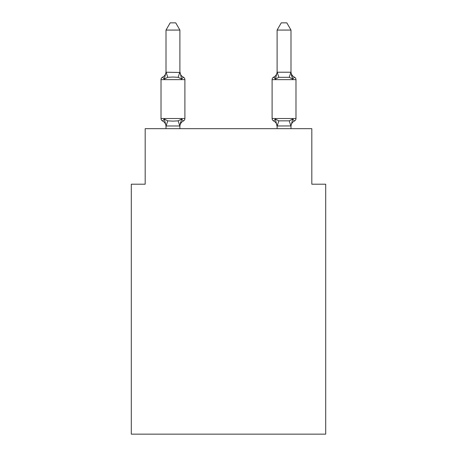 <?xml version="1.0" encoding="UTF-8"?>
<svg xmlns="http://www.w3.org/2000/svg" width="457" height="457" viewBox="0 0 457 457"><rect width="100%" height="100%" fill="white"/><g stroke="black" fill="none" stroke-linecap="round" stroke-linejoin="round"><path stroke-width="0.69" d="M325.704 434.15L325.704 184.205L311.817 184.205L311.817 128.663L145.183 128.663L145.183 184.205L131.296 184.205L131.296 434.15L325.704 434.15M294.422 121.019A2.776 2.776 0 0 0 295.987 118.523A2.776 2.776 0 0 1 294.422 121.019L292.72 119.066L294.422 121.019A2.776 2.776 0 0 0 295.987 118.523A2.776 2.776 0 0 1 294.422 121.019L292.72 119.066L294.422 121.019A2.776 2.776 0 0 0 295.987 118.523A2.776 2.776 0 0 1 294.422 121.019L292.72 119.066L294.422 121.019A2.776 2.776 0 0 0 295.987 118.523A2.776 2.776 0 0 1 294.422 121.019L292.72 119.066L294.422 121.019A2.776 2.776 0 0 0 295.987 118.523A2.776 2.776 0 0 1 294.422 121.019L292.72 119.066L294.422 121.019A2.776 2.776 0 0 0 295.987 118.523A2.776 2.776 0 0 1 294.422 121.019L292.72 119.066L294.422 121.019A2.776 2.776 0 0 0 295.987 118.523A2.776 2.776 0 0 1 294.422 121.019L292.72 119.066L294.422 121.019A2.776 2.776 0 0 0 295.987 118.523A2.776 2.776 0 0 1 294.422 121.019L292.72 119.066L294.422 121.019A2.776 2.776 0 0 0 295.987 118.523A2.776 2.776 0 0 1 294.422 121.019L292.72 119.066L294.422 121.019A2.776 2.776 0 0 0 295.987 118.523A2.776 2.776 0 0 1 294.422 121.019L292.72 119.066L294.422 121.019A2.776 2.776 0 0 0 295.987 118.523A2.776 2.776 0 0 1 294.422 121.019L292.72 119.066L294.422 121.019A2.776 2.776 0 0 0 295.987 118.523A2.776 2.776 0 0 1 294.422 121.019L292.72 119.066L294.422 121.019A2.776 2.776 0 0 0 295.987 118.523A2.776 2.776 0 0 1 294.422 121.019L292.72 119.066L294.422 121.019A2.776 2.776 0 0 0 295.987 118.523A2.776 2.776 0 0 1 294.422 121.019L292.72 119.066L294.422 121.019A2.776 2.776 0 0 0 295.987 118.523A2.776 2.776 0 0 1 294.422 121.019L292.72 119.066L294.422 121.019A2.776 2.776 0 0 0 295.987 118.523A2.776 2.776 0 0 1 294.422 121.019L292.72 119.066L294.422 121.019A2.776 2.776 0 0 0 295.987 118.523A2.776 2.776 0 0 1 294.422 121.019L292.72 119.066L294.422 121.019A2.776 2.776 0 0 0 295.987 118.523A2.776 2.776 0 0 1 294.422 121.019L292.72 119.066L294.422 121.019A2.776 2.776 0 0 0 295.987 118.523A2.776 2.776 0 0 1 294.422 121.019L292.72 119.066L294.422 121.019A2.776 2.776 0 0 0 295.987 118.523A2.776 2.776 0 0 1 294.422 121.019L292.72 119.066L294.422 121.019A2.776 2.776 0 0 0 295.987 118.523A2.776 2.776 0 0 1 294.422 121.019L292.72 119.066L294.422 121.019A2.776 2.776 0 0 0 295.987 118.523A2.776 2.776 0 0 1 294.422 121.019L292.72 119.066L294.422 121.019A2.776 2.776 0 0 0 295.987 118.523A2.776 2.776 0 0 1 294.422 121.019L292.72 119.066L294.422 121.019A2.776 2.776 0 0 0 295.987 118.523A2.776 2.776 0 0 1 294.422 121.019L292.72 119.066L294.422 121.019A2.776 2.776 0 0 0 295.987 118.523A2.776 2.776 0 0 1 294.422 121.019L292.72 119.066L294.422 121.019A2.776 2.776 0 0 0 295.987 118.523A2.776 2.776 0 0 1 294.422 121.019L292.72 119.066L294.422 121.019A2.776 2.776 0 0 0 295.987 118.523A2.776 2.776 0 0 1 294.422 121.019L292.72 119.066L294.422 121.019A2.776 2.776 0 0 0 295.987 118.523A2.776 2.776 0 0 1 294.422 121.019L292.72 119.066L294.422 121.019A2.776 2.776 0 0 0 295.987 118.523A2.776 2.776 0 0 1 294.422 121.019L292.72 119.066L294.422 121.019A2.776 2.776 0 0 0 295.987 118.523A2.776 2.776 0 0 1 294.422 121.019L292.72 119.066L294.422 121.019A2.776 2.776 0 0 0 295.987 118.523A2.776 2.776 0 0 1 294.422 121.019L292.72 119.066L294.422 121.019A2.776 2.776 0 0 0 295.987 118.523A2.776 2.776 0 0 1 294.422 121.019L292.72 119.066L294.422 121.019A2.776 2.776 0 0 0 295.987 118.523A2.776 2.776 0 0 1 294.422 121.019L292.72 119.066L294.422 121.019A2.776 2.776 0 0 0 295.987 118.523A2.776 2.776 0 0 1 294.422 121.019L292.72 119.066L294.422 121.019A2.776 2.776 0 0 0 295.987 118.523A2.776 2.776 0 0 1 294.422 121.019L292.72 119.066L294.422 121.019A2.776 2.776 0 0 0 295.987 118.523A2.776 2.776 0 0 1 294.422 121.019L292.72 119.066L294.422 121.019A2.776 2.776 0 0 0 295.987 118.523A2.776 2.776 0 0 1 294.422 121.019L292.72 119.066L294.422 121.019A6.112 6.112 0 0 0 290.989 126.515L290.989 126.515M276.011 76.902L275.365 79.101L273.663 77.147L275.365 79.101L276.011 76.902L275.365 79.101L276.011 76.902L275.365 79.101L276.011 76.902L275.365 79.101L276.011 76.902L275.365 79.101L276.011 76.902L275.365 79.101L276.011 76.902L275.365 79.101L276.011 76.902L275.365 79.101L276.011 76.902L275.365 79.101L276.011 76.902L275.365 79.101L276.011 76.902L275.365 79.101L276.011 76.902L275.365 79.101L276.011 76.902L275.365 79.101L276.011 76.902L275.365 79.101L276.011 76.902L275.365 79.101L276.011 76.902L275.365 79.101L276.011 76.902L275.365 79.101L276.011 76.902L275.365 79.101L276.011 76.902L275.365 79.101L278.833 77.313L289.252 77.313L292.72 79.101L294.422 77.147L292.72 79.101L291.275 74.56L292.72 79.101L294.422 77.147L292.72 79.101L291.275 74.56L292.72 79.101L294.422 77.147L292.72 79.101L291.275 74.56L292.72 79.101L294.422 77.147L292.72 79.101L291.275 74.56L292.72 79.101L294.422 77.147L292.72 79.101L291.275 74.56L292.72 79.101L294.422 77.147L292.72 79.101L291.275 74.56L292.72 79.101L294.422 77.147L292.72 79.101L291.275 74.56L292.72 79.101L294.422 77.147L292.72 79.101L291.275 74.56L292.72 79.101L294.422 77.147L292.72 79.101L291.275 74.56L292.72 79.101L294.422 77.147L292.72 79.101L291.275 74.56L292.72 79.101L294.422 77.147L292.72 79.101L291.275 74.56L292.72 79.101L294.422 77.147L292.72 79.101L291.275 74.56L292.72 79.101L294.422 77.147L292.72 79.101L291.275 74.56L292.72 79.101L294.422 77.147L292.72 79.101L291.275 74.56L292.72 79.101L294.422 77.147L292.72 79.101L291.275 74.56L292.72 79.101L294.422 77.147L292.72 79.101L291.275 74.56L292.72 79.101L294.422 77.147L292.72 79.101L291.275 74.56L292.72 79.101L294.422 77.147A2.776 2.776 0 0 1 295.987 79.644A2.776 2.776 0 0 0 294.422 77.147A2.776 2.776 0 0 1 295.987 79.644A2.776 2.776 0 0 0 294.422 77.147A2.776 2.776 0 0 1 295.987 79.644A2.776 2.776 0 0 0 294.422 77.147A2.776 2.776 0 0 1 295.987 79.644A2.776 2.776 0 0 0 294.422 77.147A2.776 2.776 0 0 1 295.987 79.644A2.776 2.776 0 0 0 294.422 77.147A2.776 2.776 0 0 1 295.987 79.644A2.776 2.776 0 0 0 294.422 77.147A2.776 2.776 0 0 1 295.987 79.644A2.776 2.776 0 0 0 294.422 77.147A2.776 2.776 0 0 1 295.987 79.644A2.776 2.776 0 0 0 294.422 77.147A2.776 2.776 0 0 1 295.987 79.644A2.776 2.776 0 0 0 294.422 77.147A2.776 2.776 0 0 1 295.987 79.644A2.776 2.776 0 0 0 294.422 77.147A2.776 2.776 0 0 1 295.987 79.644A2.776 2.776 0 0 0 294.422 77.147A2.776 2.776 0 0 1 295.987 79.644A2.776 2.776 0 0 0 294.422 77.147A2.776 2.776 0 0 1 295.987 79.644A2.776 2.776 0 0 0 294.422 77.147A2.776 2.776 0 0 1 295.987 79.644A2.776 2.776 0 0 0 294.422 77.147A2.776 2.776 0 0 1 295.987 79.644A2.776 2.776 0 0 0 294.422 77.147A2.776 2.776 0 0 1 295.987 79.644A2.776 2.776 0 0 0 294.422 77.147A2.776 2.776 0 0 1 295.987 79.644A2.776 2.776 0 0 0 294.422 77.147A2.776 2.776 0 0 1 295.987 79.644A2.776 2.776 0 0 0 294.422 77.147A2.776 2.776 0 0 1 295.987 79.644A2.776 2.776 0 0 0 294.422 77.147A2.776 2.776 0 0 1 295.987 79.644A2.776 2.776 0 0 0 294.422 77.147A2.776 2.776 0 0 1 295.987 79.644A2.776 2.776 0 0 0 294.422 77.147A2.776 2.776 0 0 1 295.987 79.644A2.776 2.776 0 0 0 294.422 77.147A2.776 2.776 0 0 1 295.987 79.644A2.776 2.776 0 0 0 294.422 77.147A2.776 2.776 0 0 1 295.987 79.644A2.776 2.776 0 0 0 294.422 77.147A2.776 2.776 0 0 1 295.987 79.644A2.776 2.776 0 0 0 294.422 77.147A2.776 2.776 0 0 1 295.987 79.644A2.776 2.776 0 0 0 294.422 77.147A2.776 2.776 0 0 1 295.987 79.644A2.776 2.776 0 0 0 294.422 77.147A2.776 2.776 0 0 1 295.987 79.644A2.776 2.776 0 0 0 294.422 77.147A2.776 2.776 0 0 1 295.987 79.644A2.776 2.776 0 0 0 294.422 77.147A2.776 2.776 0 0 1 295.987 79.644A2.776 2.776 0 0 0 294.422 77.147L292.72 79.101L291.275 74.56L292.72 79.101L294.422 77.147A2.776 2.776 0 0 1 295.987 79.644A2.776 2.776 0 0 0 294.422 77.147A2.776 2.776 0 0 1 295.987 79.644A2.776 2.776 0 0 0 294.422 77.147A2.776 2.776 0 0 1 295.987 79.644A2.776 2.776 0 0 0 294.422 77.147A2.776 2.776 0 0 1 295.987 79.644A2.776 2.776 0 0 0 294.422 77.147A2.776 2.776 0 0 1 295.987 79.644A2.776 2.776 0 0 0 294.422 77.147A2.776 2.776 0 0 1 295.987 79.644A2.776 2.776 0 0 0 294.422 77.147A2.776 2.776 0 0 1 295.987 79.644A2.776 2.776 0 0 0 294.422 77.147L292.72 79.101L294.422 77.147A6.112 6.112 0 0 1 290.989 71.652L290.989 30.071L277.102 30.071L277.102 72.223L290.989 72.223M290.989 128.663L290.989 125.943L277.21 125.983L277.102 125.692L277.102 126.515L275.365 119.066L273.663 121.019A6.112 6.112 0 0 1 277.102 126.515M277.102 72.366L275.365 79.101L273.663 77.147A2.776 2.776 0 0 0 272.104 79.644L272.104 118.523A2.776 2.776 0 0 0 273.663 121.019L275.365 119.066L273.663 121.019L275.365 119.066L278.833 120.854L289.252 120.854L292.72 119.066L290.989 125.943M277.102 71.652L277.102 71.652A6.112 6.112 0 0 1 273.663 77.147L274.457 77.524L273.663 77.147A2.776 2.776 0 0 0 272.104 79.644A2.776 2.776 0 0 1 273.663 77.147L274.457 77.524L273.663 77.147A2.776 2.776 0 0 0 272.104 79.644A2.776 2.776 0 0 1 273.663 77.147L274.457 77.524L273.663 77.147A2.776 2.776 0 0 0 272.104 79.644A2.776 2.776 0 0 1 273.663 77.147L274.457 77.524L273.663 77.147A2.776 2.776 0 0 0 272.104 79.644A2.776 2.776 0 0 1 273.663 77.147L274.457 77.524L273.663 77.147A2.776 2.776 0 0 0 272.104 79.644A2.776 2.776 0 0 1 273.663 77.147L274.457 77.524L273.663 77.147A2.776 2.776 0 0 0 272.104 79.644A2.776 2.776 0 0 1 273.663 77.147L274.457 77.524L273.663 77.147A2.776 2.776 0 0 0 272.104 79.644A2.776 2.776 0 0 1 273.663 77.147L274.457 77.524L273.663 77.147A2.776 2.776 0 0 0 272.104 79.644A2.776 2.776 0 0 1 273.663 77.147L274.457 77.524L273.663 77.147A2.776 2.776 0 0 0 272.104 79.644A2.776 2.776 0 0 1 273.663 77.147L274.457 77.524L273.663 77.147A2.776 2.776 0 0 0 272.104 79.644A2.776 2.776 0 0 1 273.663 77.147L274.457 77.524L273.663 77.147A2.776 2.776 0 0 0 272.104 79.644A2.776 2.776 0 0 1 273.663 77.147L274.457 77.524L273.663 77.147A2.776 2.776 0 0 0 272.104 79.644A2.776 2.776 0 0 1 273.663 77.147L274.457 77.524L273.663 77.147A2.776 2.776 0 0 0 272.104 79.644A2.776 2.776 0 0 1 273.663 77.147L274.457 77.524L273.663 77.147A2.776 2.776 0 0 0 272.104 79.644A2.776 2.776 0 0 1 273.663 77.147L274.457 77.524L273.663 77.147A2.776 2.776 0 0 0 272.104 79.644A2.776 2.776 0 0 1 273.663 77.147L274.457 77.524L273.663 77.147A2.776 2.776 0 0 0 272.104 79.644A2.776 2.776 0 0 1 273.663 77.147L274.457 77.524L273.663 77.147A2.776 2.776 0 0 0 272.104 79.644A2.776 2.776 0 0 1 273.663 77.147L274.457 77.524L273.663 77.147A2.776 2.776 0 0 0 272.104 79.644A2.776 2.776 0 0 1 273.663 77.147L275.365 79.101M179.898 125.801L181.635 119.066L178.167 120.854L172.957 121.134L167.748 120.854L164.28 119.066L162.578 121.019A2.776 2.776 0 0 1 161.013 118.523L184.896 118.523A2.776 2.776 0 0 1 183.337 121.019L181.635 119.066L183.337 121.019A2.776 2.776 0 0 0 184.896 118.523A2.776 2.776 0 0 1 183.337 121.019L181.635 119.066L183.337 121.019A6.112 6.112 0 0 0 179.898 126.515M179.898 71.652A6.112 6.112 0 0 0 183.337 77.147L181.635 79.101L183.337 77.147A2.776 2.776 0 0 1 184.896 79.644A2.776 2.776 0 0 0 183.337 77.147L181.635 79.101L183.337 77.147L181.635 79.101L183.337 77.147L181.635 79.101L183.337 77.147L181.635 79.101L183.337 77.147L181.635 79.101L183.337 77.147L181.635 79.101L183.337 77.147L181.635 79.101L183.337 77.147L181.635 79.101L183.337 77.147L181.635 79.101L183.337 77.147L181.635 79.101L183.337 77.147L181.635 79.101L183.337 77.147L181.635 79.101L183.337 77.147L181.635 79.101L183.337 77.147L181.635 79.101L183.337 77.147L181.635 79.101L183.337 77.147L181.635 79.101L183.337 77.147L181.635 79.101L183.337 77.147L181.635 79.101L183.337 77.147L181.635 79.101L183.337 77.147L181.635 79.101L183.337 77.147L181.635 79.101L183.337 77.147L181.635 79.101L183.337 77.147L181.635 79.101L183.337 77.147L181.635 79.101L183.337 77.147L181.635 79.101L183.337 77.147L181.635 79.101L183.337 77.147L181.635 79.101L183.337 77.147L181.635 79.101L183.337 77.147L181.635 79.101L183.337 77.147L181.635 79.101L183.337 77.147L181.635 79.101L183.337 77.147L181.635 79.101L183.337 77.147L181.635 79.101L183.337 77.147L181.635 79.101L183.337 77.147L181.635 79.101L183.337 77.147L181.635 79.101L178.167 77.313L172.957 77.033L167.748 77.313L164.28 79.101L162.578 77.147L164.28 79.101L162.578 77.147L164.28 79.101L162.578 77.147L164.28 79.101L162.578 77.147L164.28 79.101L162.578 77.147L164.28 79.101L162.578 77.147L164.28 79.101L162.578 77.147L164.28 79.101L162.578 77.147L164.28 79.101L162.578 77.147L164.28 79.101L162.578 77.147L164.28 79.101L162.578 77.147L164.28 79.101L162.578 77.147L164.28 79.101L162.578 77.147L164.28 79.101L162.578 77.147L164.28 79.101L162.578 77.147L164.28 79.101L162.578 77.147L164.28 79.101L162.578 77.147L164.28 79.101L162.578 77.147L164.28 79.101L162.578 77.147L164.28 79.101L162.578 77.147L164.28 79.101L162.578 77.147L164.28 79.101L162.578 77.147L164.28 79.101L162.578 77.147L164.28 79.101L162.578 77.147L164.28 79.101L162.578 77.147L164.28 79.101L162.578 77.147L164.28 79.101L162.578 77.147L164.28 79.101L162.578 77.147L164.28 79.101L162.578 77.147L164.28 79.101L162.578 77.147L164.28 79.101L162.578 77.147L164.28 79.101L162.578 77.147L164.28 79.101L162.578 77.147L164.28 79.101L162.578 77.147L164.28 79.101L162.578 77.147L164.28 79.101L162.578 77.147L164.28 79.101L162.578 77.147L164.28 79.101L166.011 72.223L179.898 72.474L179.898 71.652L181.635 79.101L183.337 77.147A2.776 2.776 0 0 1 184.896 79.644L184.896 118.523A2.776 2.776 0 0 1 183.337 121.019A2.776 2.776 0 0 0 184.896 118.523A2.776 2.776 0 0 1 183.337 121.019A2.776 2.776 0 0 0 184.896 118.523A2.776 2.776 0 0 1 183.337 121.019A2.776 2.776 0 0 0 184.896 118.523A2.776 2.776 0 0 1 183.337 121.019A2.776 2.776 0 0 0 184.896 118.523A2.776 2.776 0 0 1 183.337 121.019A2.776 2.776 0 0 0 184.896 118.523A2.776 2.776 0 0 1 183.337 121.019A2.776 2.776 0 0 0 184.896 118.523A2.776 2.776 0 0 1 183.337 121.019A2.776 2.776 0 0 0 184.896 118.523A2.776 2.776 0 0 1 183.337 121.019A2.776 2.776 0 0 0 184.896 118.523A2.776 2.776 0 0 1 183.337 121.019A2.776 2.776 0 0 0 184.896 118.523A2.776 2.776 0 0 1 183.337 121.019A2.776 2.776 0 0 0 184.896 118.523A2.776 2.776 0 0 1 183.337 121.019A2.776 2.776 0 0 0 184.896 118.523A2.776 2.776 0 0 1 183.337 121.019A2.776 2.776 0 0 0 184.896 118.523A2.776 2.776 0 0 1 183.337 121.019A2.776 2.776 0 0 0 184.896 118.523A2.776 2.776 0 0 1 183.337 121.019A2.776 2.776 0 0 0 184.896 118.523A2.776 2.776 0 0 1 183.337 121.019A2.776 2.776 0 0 0 184.896 118.523A2.776 2.776 0 0 1 183.337 121.019A2.776 2.776 0 0 0 184.896 118.523A2.776 2.776 0 0 1 183.337 121.019A2.776 2.776 0 0 0 184.896 118.523A2.776 2.776 0 0 1 183.337 121.019M166.011 126.515L166.011 126.515A6.112 6.112 0 0 0 162.578 121.019A2.776 2.776 0 0 1 161.013 118.523A2.776 2.776 0 0 0 162.578 121.019A2.776 2.776 0 0 1 161.013 118.523A2.776 2.776 0 0 0 162.578 121.019A2.776 2.776 0 0 1 161.013 118.523A2.776 2.776 0 0 0 162.578 121.019A2.776 2.776 0 0 1 161.013 118.523A2.776 2.776 0 0 0 162.578 121.019A2.776 2.776 0 0 1 161.013 118.523A2.776 2.776 0 0 0 162.578 121.019A2.776 2.776 0 0 1 161.013 118.523A2.776 2.776 0 0 0 162.578 121.019A2.776 2.776 0 0 1 161.013 118.523A2.776 2.776 0 0 0 162.578 121.019A2.776 2.776 0 0 1 161.013 118.523A2.776 2.776 0 0 0 162.578 121.019A2.776 2.776 0 0 1 161.013 118.523A2.776 2.776 0 0 0 162.578 121.019A2.776 2.776 0 0 1 161.013 118.523A2.776 2.776 0 0 0 162.578 121.019A2.776 2.776 0 0 1 161.013 118.523A2.776 2.776 0 0 0 162.578 121.019A2.776 2.776 0 0 1 161.013 118.523A2.776 2.776 0 0 0 162.578 121.019A2.776 2.776 0 0 1 161.013 118.523A2.776 2.776 0 0 0 162.578 121.019A2.776 2.776 0 0 1 161.013 118.523A2.776 2.776 0 0 0 162.578 121.019A2.776 2.776 0 0 1 161.013 118.523A2.776 2.776 0 0 0 162.578 121.019A2.776 2.776 0 0 1 161.013 118.523A2.776 2.776 0 0 0 162.578 121.019A2.776 2.776 0 0 1 161.013 118.523A2.776 2.776 0 0 0 162.578 121.019A2.776 2.776 0 0 1 161.013 118.523A2.776 2.776 0 0 0 162.578 121.019L164.28 119.066L166.125 125.983L179.79 125.983L178.167 120.854M180.549 122.425L179.898 125.692L180.549 122.425L179.898 125.692L180.549 122.425L179.898 125.692L180.549 122.425L179.898 125.692L180.549 122.425L179.898 125.692L180.549 122.425L179.898 125.692L180.549 122.425L179.898 125.692L180.549 122.425L179.898 125.692L180.549 122.425L179.898 125.692L180.549 122.425L179.898 125.692L180.549 122.425L179.898 125.692L180.549 122.425L179.898 125.692L180.549 122.425L179.898 125.692L180.549 122.425L179.898 125.692L180.549 122.425L179.898 125.692L180.549 122.425L179.898 125.692L180.549 122.425L179.898 125.692L180.549 122.425L179.898 125.692L180.549 122.425L179.898 125.692L179.898 128.663M179.898 72.223L179.898 30.071L166.011 30.071L166.011 72.223M183.337 77.147A2.776 2.776 0 0 1 184.896 79.644A2.776 2.776 0 0 0 183.337 77.147A2.776 2.776 0 0 1 184.896 79.644A2.776 2.776 0 0 0 183.337 77.147A2.776 2.776 0 0 1 184.896 79.644A2.776 2.776 0 0 0 183.337 77.147A2.776 2.776 0 0 1 184.896 79.644A2.776 2.776 0 0 0 183.337 77.147A2.776 2.776 0 0 1 184.896 79.644A2.776 2.776 0 0 0 183.337 77.147A2.776 2.776 0 0 1 184.896 79.644A2.776 2.776 0 0 0 183.337 77.147A2.776 2.776 0 0 1 184.896 79.644A2.776 2.776 0 0 0 183.337 77.147A2.776 2.776 0 0 1 184.896 79.644A2.776 2.776 0 0 0 183.337 77.147A2.776 2.776 0 0 1 184.896 79.644A2.776 2.776 0 0 0 183.337 77.147A2.776 2.776 0 0 1 184.896 79.644A2.776 2.776 0 0 0 183.337 77.147A2.776 2.776 0 0 1 184.896 79.644A2.776 2.776 0 0 0 183.337 77.147A2.776 2.776 0 0 1 184.896 79.644A2.776 2.776 0 0 0 183.337 77.147A2.776 2.776 0 0 1 184.896 79.644A2.776 2.776 0 0 0 183.337 77.147A2.776 2.776 0 0 1 184.896 79.644A2.776 2.776 0 0 0 183.337 77.147A2.776 2.776 0 0 1 184.896 79.644A2.776 2.776 0 0 0 183.337 77.147A2.776 2.776 0 0 1 184.896 79.644A2.776 2.776 0 0 0 183.337 77.147A2.776 2.776 0 0 1 184.896 79.644A2.776 2.776 0 0 0 183.337 77.147A2.776 2.776 0 0 1 184.896 79.644L161.013 79.644A2.776 2.776 0 0 1 162.578 77.147A6.112 6.112 0 0 0 166.011 71.652M277.102 125.943L277.102 128.663M161.013 79.644L161.013 118.523M166.011 128.663L166.011 125.943M166.011 30.071L170.181 22.85L175.728 22.85L179.898 30.071M272.104 79.644L295.987 79.644L295.987 118.523L272.104 118.523M275.365 119.066L273.663 121.019M290.989 72.474L292.72 79.101L291.275 74.56M277.102 30.071L281.272 22.85L286.819 22.85L290.989 30.071M167.748 120.854L166.125 125.983M166.125 72.189L167.748 77.313M179.79 72.189L178.167 77.313M290.875 125.983L289.252 120.854M277.21 125.983L278.833 120.854M289.252 77.313L290.875 72.189M278.833 77.313L277.21 72.189"/></g></svg>
